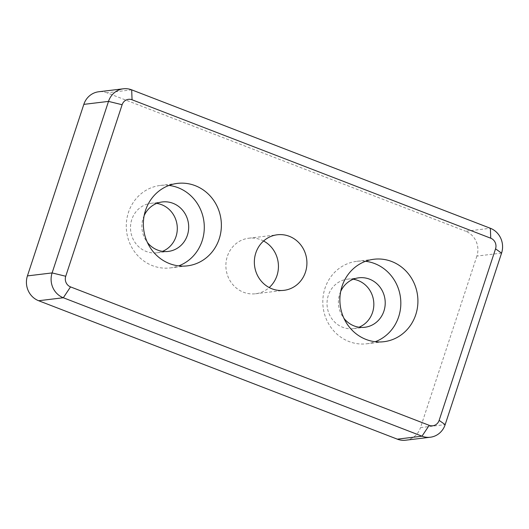 <?xml version="1.0" encoding="UTF-8"?>
<svg xmlns="http://www.w3.org/2000/svg" width="529" height="529" viewBox="0 0 529 529"><rect width="100%" height="100%" fill="white"/><g stroke="black" fill="none" stroke-linecap="round" stroke-linejoin="round"><path stroke-width="0.4" stroke-dasharray="2.65 1.98" d="M501.571 253.1L476.894 256.076A19.381 18.191 83.1 0 0 465.679 231.246L490.357 228.27M476.894 256.076L420.495 427.604L445.173 424.628M405.617 440.207A19.381 18.191 83.1 0 0 420.495 427.604M131.681 89.844L107.003 92.82L465.679 231.246M107.003 92.82A19.381 18.191 83.1 0 0 98.698 91.768M263.594 240.999A27.984 26.258 83.1 0 0 248.809 238.209A27.984 26.258 83.1 0 0 227.331 256.406A27.984 26.258 83.1 0 0 255.514 293.767A27.984 26.258 83.1 0 0 269.201 287.545M168.976 185.441A41.533 38.981 83.1 0 0 160.313 185.454A41.533 38.981 83.1 0 0 126.59 231.352A41.533 38.981 83.1 0 0 170.259 267.919A41.533 38.981 83.1 0 0 178.676 265.875M144.159 215.62A24.923 23.388 83.1 0 0 143.174 218.153A24.923 23.388 83.1 0 0 147.399 242.461M156.696 203.394A24.923 23.388 83.1 0 0 150.91 203.321A24.923 23.388 83.1 0 0 131.787 219.528A24.923 23.388 83.1 0 0 156.875 252.802A24.923 23.388 83.1 0 0 162.482 251.361M365.513 261.293A41.533 38.981 83.1 0 0 356.844 261.306A41.533 38.981 83.1 0 0 323.12 307.204A41.533 38.981 83.1 0 0 366.789 343.777A41.533 38.981 83.1 0 0 375.206 341.727M340.696 291.472A24.923 23.388 83.1 0 0 339.711 294.005A24.923 23.388 83.1 0 0 343.929 318.313M353.233 279.246A24.923 23.388 83.1 0 0 347.447 279.173A24.923 23.388 83.1 0 0 328.317 295.38A24.923 23.388 83.1 0 0 353.412 328.654A24.923 23.388 83.1 0 0 359.012 327.213M255.514 293.767L283.987 290.335M248.809 238.209L277.289 234.777M170.259 267.919L187.339 265.862M160.313 185.454L177.4 183.398M156.875 252.802L168.268 251.427M150.91 203.321L162.304 201.946M366.789 343.777L383.875 341.714M356.844 261.306L373.93 259.25M353.412 328.654L364.798 327.279M347.447 279.173L358.834 277.798"/><path stroke-width="0.79" d="M429.211 425.329L70.536 286.897A8.305 7.796 -96.9 0 1 65.735 276.257L122.126 104.729A8.305 7.796 -96.9 0 1 132.058 99.776L490.733 238.209A8.305 7.796 -96.9 0 1 495.541 248.848L439.143 420.376A8.305 7.796 -96.9 0 1 429.211 425.329L421.997 436.18A19.381 18.191 83.1 0 0 430.302 437.232A19.381 18.191 83.1 0 0 445.173 424.628L501.571 253.1A19.381 18.191 83.1 0 0 490.357 228.27L131.681 89.844A19.381 18.191 83.1 0 0 123.383 88.793A19.381 18.191 83.1 0 0 108.505 101.396L52.106 272.924A19.381 18.191 83.1 0 0 63.321 297.754L421.997 436.18L397.319 439.156A19.381 18.191 83.1 0 0 405.617 440.207L430.302 437.232M397.319 439.156L38.643 300.73L63.321 297.754L70.536 286.897M415.754 314.702A41.533 38.981 -96.9 0 1 383.875 341.714A41.533 38.981 -96.9 0 1 340.207 305.147A41.533 38.981 -96.9 0 1 373.93 259.25A41.533 38.981 -96.9 0 1 415.754 314.702M219.218 238.85A41.533 38.981 -96.9 0 1 187.339 265.862A41.533 38.981 -96.9 0 1 143.67 229.295A41.533 38.981 -96.9 0 1 177.4 183.398A41.533 38.981 -96.9 0 1 219.218 238.85M305.464 272.137A27.984 26.258 -96.9 0 1 283.987 290.335A27.984 26.258 -96.9 0 1 254.561 265.697A27.984 26.258 -96.9 0 1 277.289 234.777A27.984 26.258 -96.9 0 1 305.464 272.137M123.383 88.793L98.698 91.768A19.381 18.191 83.1 0 0 83.827 104.372L108.505 101.396L122.126 104.729M65.735 276.257L52.106 272.924L27.429 275.9A19.381 18.191 83.1 0 0 38.643 300.73M269.201 287.545A27.984 26.258 83.1 0 0 276.984 275.569A27.984 26.258 83.1 0 0 263.594 240.999M178.676 265.875A41.533 38.981 83.1 0 0 202.131 240.913A41.533 38.981 83.1 0 0 168.976 185.441M147.399 242.461A24.923 23.388 83.1 0 0 168.268 251.427A24.923 23.388 83.1 0 0 188.503 223.886A24.923 23.388 83.1 0 0 162.304 201.946A24.923 23.388 83.1 0 0 144.159 215.62M162.482 251.361A24.923 23.388 83.1 0 0 177.109 225.261A24.923 23.388 83.1 0 0 156.696 203.394M375.206 341.727A41.533 38.981 83.1 0 0 398.668 316.765A41.533 38.981 83.1 0 0 365.513 261.293M343.929 318.313A24.923 23.388 83.1 0 0 364.798 327.279A24.923 23.388 83.1 0 0 385.033 299.738A24.923 23.388 83.1 0 0 358.834 277.798A24.923 23.388 83.1 0 0 340.696 291.472M359.012 327.213A24.923 23.388 83.1 0 0 373.646 301.113A24.923 23.388 83.1 0 0 353.233 279.246M27.429 275.9L83.827 104.372M445.173 424.628L439.143 420.376M501.571 253.1L495.541 248.848M490.357 228.27L490.733 238.209M132.058 99.776L131.681 89.844"/></g></svg>
